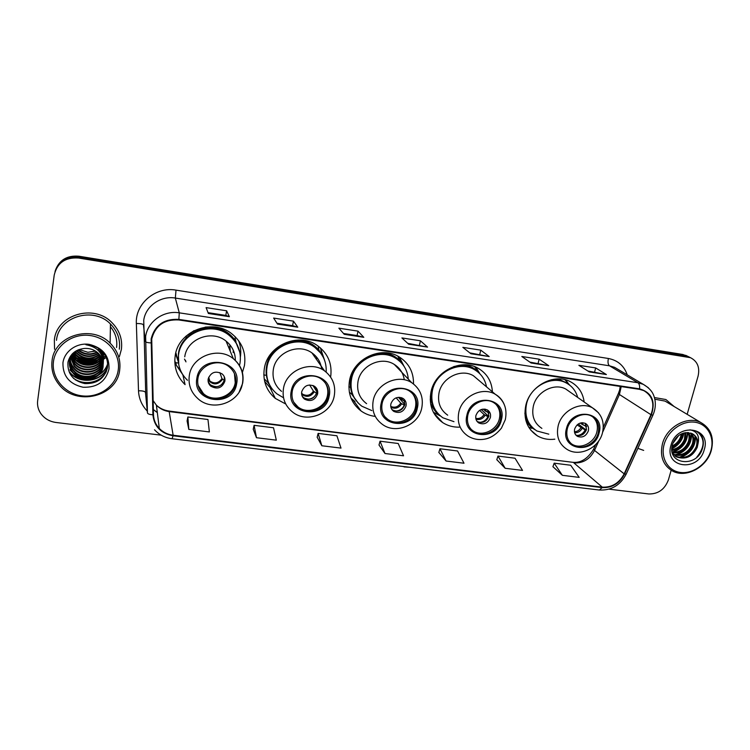 <?xml version="1.0" encoding="UTF-8"?>
<svg xmlns="http://www.w3.org/2000/svg" width="750" height="750" viewBox="0 0 750 750"><rect width="100%" height="100%" fill="white"/><g stroke="black" fill="none" stroke-linecap="round" stroke-linejoin="round"><path stroke-width="1.12" d="M584.156 401.981C582.881 392.719 578.278 385.95 570.347 381.675C554.353 372.863 530.044 385.697 525.825 405.319C523.2 418.781 527.053 428.962 537.384 435.844C542.644 438.872 548.447 439.988 554.822 439.181M492.413 391.847C491.737 381.337 486.984 373.481 478.153 368.269C461.184 358.106 434.934 371.194 430.997 391.922C428.672 405.094 432.572 415.322 442.697 422.606C447.656 425.775 453.188 427.294 459.291 427.153M413.512 383.897C413.691 372.197 408.938 363.216 399.253 356.953C381.441 345.366 353.194 358.594 349.528 380.409C347.475 393.178 351.309 403.359 361.05 410.963C365.278 413.962 370.022 415.772 375.281 416.409M330.656 376.884C332.409 363.703 327.909 353.203 317.147 345.394C298.5 331.969 267.703 345.244 264.356 368.381C262.566 380.531 266.222 390.544 275.316 398.4L285.75 404.016M242.409 372.459L244.444 365.569C246.272 352.725 242.053 342.122 231.759 333.75C212.353 317.859 178.191 331.003 175.2 355.781C173.709 367.031 177 376.65 185.072 384.637L182.888 374.906M174.787 361.031L175.959 363.469M175.856 352.697L178.331 361.809L175.594 353.794M175.744 353.147L175.988 353.756M235.106 338.541L236.006 341.672M321.947 354.562L320.934 350.222M400.228 361.144L398.203 356.353M687.356 356.128L682.762 354.478L78.919 256.219C67.041 255.225 59.175 260.016 55.303 270.609M687.15 414.337L698.072 376.181C700.003 367.453 697.472 361.294 690.487 357.684L78.562 258.028L78.741 257.119C66.816 256.125 58.903 260.944 55.013 271.584C58.903 260.944 66.816 256.125 78.741 257.119L685.106 355.65L78.741 257.119L78.919 256.219M689.719 357.3L685.106 355.65L689.719 357.3M54.356 340.031L54.553 349.247L54.356 340.031C56.55 314.691 93.759 303.553 111.825 322.5C93.759 303.553 56.55 314.691 54.356 340.031M119.438 356.466L121.378 349.481C122.663 339.206 119.475 330.216 111.825 322.5C119.475 330.216 122.663 339.206 121.378 349.481L119.438 356.466M637.866 448.35L643.678 450.394L637.866 448.35M151.725 338.972C155.306 325.528 164.325 319.191 178.763 319.95L639.431 389.325L643.819 390.628C652.537 395.841 654.919 403.856 650.962 414.694L624.178 473.85C619.237 483.131 611.944 487.566 602.288 487.144L173.138 435.244C167.662 434.531 163.059 432.272 159.309 428.484C155.634 424.603 153.694 420.028 153.478 414.759L151.725 338.972M151.134 338.888L152.897 414.788C154.181 426.478 160.903 433.472 173.053 435.778L602.166 487.613C612.056 488.044 619.538 483.497 624.6 473.981L651.375 414.844C655.791 401.241 651.853 392.578 639.572 388.837L178.856 319.387C164.053 318.609 154.809 325.106 151.134 338.888M587.859 371.006L606.394 374.541L595.669 367.931L578.906 365.334L589.294 371.916L606.394 374.541M594.6 372.037L595.669 367.931M529.8 362.091L548.756 365.7L539.138 359.175L521.822 356.494L531.094 362.991L548.756 365.7M538.106 363.366L539.138 359.175M469.791 352.875L489.178 356.559L480.75 350.138L462.853 347.362L470.916 353.756L489.178 356.559M479.747 354.403L480.75 350.138M208.05 312.666L225.834 315.403L229.378 316.706L226.613 310.791L206.1 307.613L208.369 313.481L229.378 316.706M225.816 315.394L226.613 310.791M293.438 321.141L292.594 325.65L297.778 327.197L293.438 321.141L273.637 318.075L277.509 324.094L297.778 327.197M343.491 333.469L357.131 335.569L363.797 337.322L358.003 331.134L338.869 328.172L344.241 334.322L363.797 337.322M357.094 335.559L358.003 331.134M407.728 343.341L427.566 347.109L420.403 340.791L401.897 337.931L408.666 344.213L427.566 347.109M419.447 345.141L420.403 340.791M674.109 406.519L665.887 399.534L654.412 397.547L665.887 399.534L674.109 406.519M78.562 258.028C65.306 257.166 57.197 262.838 54.225 275.053L37.65 400.772C37.106 405.291 38.128 409.5 40.706 413.391C44.372 418.538 49.491 421.566 56.053 422.484L161.213 435.169M609.019 489.159L648.769 493.959C658.2 494.109 664.753 489.412 668.409 479.859L671.166 470.25M496.8 459.675L505.172 468.291L522.534 470.419L515.025 458.222L497.981 456.075L496.772 459.75M552.928 466.697L562.388 475.322L579.197 477.384L570.694 465.244L554.175 463.163L552.909 466.762M317.175 437.222L321.834 445.753L341.006 448.106L336.909 435.769L318.122 433.397L317.156 437.297M253.238 429.225L256.481 437.719L276.319 440.156L273.525 427.781L254.091 425.325L253.219 429.3M187.097 420.956L188.812 429.403L209.362 431.925L207.966 419.513L187.856 416.981L187.078 421.041M438.853 452.438L446.072 461.025L464.006 463.228L457.566 450.984L439.959 448.762L438.834 452.503M384.994 453.516L403.538 455.794L398.222 443.503L380.044 441.206L378.994 445.022L384.994 453.516L380.044 441.206M292.613 325.659L276.975 323.25M321.834 445.753L318.122 433.397M256.481 437.719L254.091 425.325M188.812 429.403L187.856 416.981M446.072 461.025L439.959 448.762M505.172 468.291L497.981 456.075M562.388 475.322L554.175 463.163M71.297 356.925L72.422 357.769M72.956 358.144L75.347 359.597M76.584 360.225L85.997 362.916M88.706 363.094L97.763 361.8M98.944 361.406L101.203 360.478M101.691 360.244L102.497 359.831M103.453 359.297L106.153 357.497M38.597 409.284L38.953 410.166M84.516 359.072L81.469 358.734M76.762 358.538L75.038 358.584M74.513 358.622L73.791 358.688M118.2 370.266C120.731 354.328 107.869 337.969 90.412 335.569C73.003 332.916 55.519 345.169 53.484 361.481C51.188 377.766 64.65 393.769 81.853 395.831C99.028 398.119 115.912 386.231 118.2 370.266M119.672 370.078C120.956 359.831 117.769 350.859 110.128 343.163C91.941 324.103 54.244 335.4 52.041 360.9C51.037 369.628 53.363 377.503 59.006 384.525C76.022 406.837 116.972 396.806 119.672 370.078M119.316 349.191C120.506 339.609 117.553 331.209 110.447 323.991C93.544 306.131 58.556 316.537 56.484 340.331M97.219 352.312C90.431 355.697 83.991 354.928 77.897 349.997M96.844 352.022C90.366 355.069 84.197 354.337 78.338 349.819M101.381 350.616L100.941 351.169M100.706 351.441L99.947 352.238M98.513 353.466C90.609 358.228 83.231 357.328 76.359 350.766M101.156 350.419L100.753 350.897M100.509 351.169L99.713 351.966M98.213 353.175C90.572 357.591 83.409 356.728 76.725 350.569M102.131 351.45L101.616 352.266M101.419 352.528L100.781 353.344M99.572 354.609C91.425 360.497 83.569 359.897 76.003 352.8L75.075 351.572M101.991 351.197L101.456 351.984M101.25 352.256L100.584 353.072M99.328 354.319C91.219 359.934 83.475 359.25 76.078 352.266L75.375 351.366M100.444 355.753C94.631 362.859 81.562 362.334 75.713 354.938L73.959 352.387M100.237 355.463C92.025 362.175 83.878 361.819 75.788 354.403L74.222 352.181M101.175 356.897C95.7 365.006 81.638 364.978 75.412 357.113L72.994 353.212M101.006 356.606C95.428 364.472 81.619 364.312 75.487 356.569L73.228 353.006M101.775 358.041C96.759 367.116 81.703 367.659 75.113 359.325L72.159 354.037M101.634 357.75C96.487 366.591 81.684 366.984 75.188 358.762L72.356 353.831M102.263 359.194C97.828 369.188 81.75 370.387 74.803 361.566L71.484 355.003M102.15 358.903C97.556 368.672 81.741 369.703 74.878 361.003L71.644 354.75M103.509 356.953L103.378 357.806M103.322 358.087L103.125 358.941M102.656 360.356C98.916 371.212 81.797 373.163 74.494 363.844L70.922 356.062M103.491 356.672L103.35 357.525M103.284 357.806L103.078 358.612M102.562 360.066C98.634 370.716 81.787 372.469 74.569 363.272L71.053 355.791M103.425 359.222L103.284 360.084M102.947 361.519C100.022 373.191 81.844 376.012 74.175 366.159L70.434 357.141M103.406 358.941L103.256 359.794M102.881 361.228C99.741 372.703 81.834 375.291 74.25 365.578L70.547 356.869M103.331 361.528L103.191 362.4M103.134 362.691C101.166 375.103 81.909 378.919 73.847 368.503C71.344 365.456 70.078 362.034 70.041 358.247M103.312 361.238L103.163 362.109M103.097 362.4C100.875 374.634 81.891 378.188 73.931 367.913C71.503 364.959 70.237 361.65 70.134 357.966M103.238 363.863L103.191 364.209C101.953 377.128 81.881 381.75 73.528 370.894C70.716 367.425 69.45 363.591 69.731 359.381M103.219 363.572L103.209 363.628C101.981 376.519 81.947 381.131 73.603 370.294C70.875 366.938 69.6 363.197 69.797 359.091M103.097 362.428L98.662 353.606C94.688 349.791 89.878 348.075 84.216 348.478C75.469 349.566 70.05 354.15 67.95 362.222C67.294 373.706 72.9 380.822 84.759 383.569C96.628 383.962 104.138 378.891 107.278 368.334C108.375 361.837 106.556 356.062 101.803 351.009C97.378 346.959 92.072 344.859 85.903 344.719C96.938 346.809 102.675 352.706 103.097 362.428L103.097 366.581C101.85 379.594 81.619 384.253 73.191 373.322C70.134 369.506 68.888 365.334 69.459 360.806L71.934 354.291M103.134 361.903L103.125 365.991C101.878 378.966 81.684 383.625 73.275 372.712C70.228 368.916 68.991 364.762 69.553 360.244M103.378 352.781L103.537 356.672M103.519 352.959L103.528 356.391M102.028 351.234L103.453 358.941M102.553 351.797L103.444 358.65M103.35 360.947C103.828 356.391 102.356 352.322 98.934 348.759L98.897 349.322C102.253 352.791 103.734 356.756 103.359 361.238M102.844 358.416L103.275 363.572M99.384 351.591C102.441 355.106 103.734 358.997 103.266 363.272M95.559 351.131L87.872 352.284L79.162 349.5M87.872 352.284L95.409 351.038M97.641 349.856L98.7 349.125M62.944 362.766C62.691 375.956 69.403 384.113 83.072 387.244C97.031 387.703 105.675 381.619 108.994 369.009C109.472 355.95 102.862 347.728 89.166 344.363C76.8 342.516 64.425 351.197 62.944 362.766M106.453 371.25C101.053 382.725 84.188 386.203 73.434 378.291M107.559 366.337C103.294 381.534 79.594 384.891 69.656 372.047M107.606 364.022C106.106 368.4 103.303 371.897 99.188 374.494M97.519 375.422C89.278 379.088 81.3 378.291 73.566 373.05M72.009 371.747L70.013 369.666M105.347 355.791L103.406 358.041M101.888 359.391L99.122 361.238M97.209 362.175C90.113 364.959 83.184 364.256 76.416 360.075M74.625 358.716L72.075 356.156M97.144 360.084C90.234 362.728 83.484 362.034 76.884 358.022M97.078 358.022C90.356 360.525 83.784 359.85 77.344 356.016M105.881 372.6C98.213 383.062 88.041 385.481 75.366 379.856M107.522 366.713C103.181 381.872 79.528 385.172 69.609 372.347M107.616 364.266C106.013 368.962 102.947 372.609 98.447 375.225M96.338 376.256C88.931 379.153 81.694 378.441 74.625 374.128M72.647 372.638L69.966 369.956M105.422 355.931L103.425 358.284M101.597 359.878L98.288 361.95M95.803 362.991C89.662 364.978 83.625 364.369 77.7 361.172M75.356 359.606L72.3 356.737M95.7 360.891C89.766 362.738 83.944 362.147 78.206 359.128M95.578 358.819C89.869 360.534 84.253 359.962 78.722 357.122M197.916 378.478C197.044 384.797 198.947 390.141 203.625 394.509C213.909 404.353 233.719 397.547 235.594 383.616C236.559 376.866 234.403 371.25 229.125 366.778C218.653 357.787 199.631 364.866 197.916 378.478M198.122 385.369L203.353 393.516C213.609 403.341 233.353 396.553 235.228 382.659L234.459 373.697M235.828 341.381L235.069 339.103M230.231 351.197L229.819 344.709M186.647 336.994L185.475 338.841M237.759 346.078C235.734 341.428 232.669 337.519 228.553 334.359C211.406 320.138 181.059 331.706 178.397 353.691L178.772 364.828M239.484 365.503L239.991 363.216C241.603 351.891 237.9 342.534 228.881 335.119C211.688 320.859 181.256 332.466 178.584 354.506C177.244 364.566 180.206 373.153 187.463 380.269M235.331 360.45C235.359 352.613 232.275 346.172 226.069 341.109C212.044 329.269 186.956 338.709 184.744 356.812M184.481 359.1L185.991 361.884M184.959 360.094L185.625 360.431M228.863 347.869L230.025 345.787M208.162 378.966C207.769 381.825 208.641 384.225 210.787 386.175C217.359 389.728 222.056 388.087 224.859 381.244C225.272 378.309 224.353 375.853 222.084 373.884C215.531 370.5 210.891 372.188 208.162 378.966L209.869 381.103L208.116 379.275M208.209 381.825L210.375 384.825C216.928 388.369 221.597 386.737 224.391 379.922L224.259 376.659M183.038 375.056L176.344 365.297L175.791 362.681L178.472 363.047M233.184 352.594L233.334 350.353M185.775 336.337L194.091 330.6M180.787 371.034L176.344 365.297M238.556 340.575C240.609 345.797 241.228 351.188 240.403 356.737M222.487 374.231L223.641 375.572M224.7 380.803C221.016 386.85 216 388.247 209.672 385.003M224.278 380.438L221.953 378.591L219.853 372.591M179.203 439.613L186 440.419M292.247 391.341C291.206 398.1 293.278 403.612 298.453 407.878C308.4 416.109 326.053 409.134 328.134 396.225C329.269 389.1 326.981 383.372 321.281 379.059C311.231 371.503 294.169 378.675 292.247 391.341M293.672 402.094L297.9 406.866C307.828 415.087 325.425 408.131 327.497 395.259C328.322 390.834 327.591 386.747 325.303 382.978M312.638 353.906L312.375 353.203M268.575 357.234L267.928 361.359M320.663 353.062L313.416 346.003C296.916 333.994 269.569 345.694 266.588 366.206C265.491 372.534 266.353 378.497 269.175 384.084M326.166 372.047C326.681 361.425 322.622 352.997 313.969 346.772C297.431 334.734 270.009 346.472 267.019 367.041C265.425 377.887 268.706 386.812 276.863 393.806L283.538 397.781M321.675 369.159C320.822 362.325 317.569 356.897 311.916 352.884C298.416 342.891 275.841 352.453 273.356 369.337C272.034 378.291 274.762 385.631 281.541 391.359M263.822 374.194L264.206 375.019M301.716 391.744C301.247 394.781 302.194 397.256 304.547 399.15C310.669 402.037 315.028 400.284 317.625 393.909C318.113 390.797 317.128 388.284 314.662 386.381C308.559 383.625 304.247 385.416 301.716 391.744M302.203 396.216L303.75 397.781C309.853 400.65 314.194 398.916 316.772 392.569L316.163 387.787M271.444 389.194L264.628 381.337M316.697 358.425L316.491 356.991M266.391 375.319L263.831 374.962M271.837 388.556L267.909 382.453L264.15 378.797M320.334 347.794L324.572 360.206M313.078 385.509L314.203 387.291L316.622 388.969M312.909 385.444L316.894 391.753M316.444 393.759C314.466 397.303 311.447 399.131 307.378 399.234M304.247 398.634L303.675 398.391M316.603 393.272L313.444 391.134L309.609 384.956M257.053 448.95L263.578 449.728M382.116 403.584C380.916 410.644 383.062 416.222 388.528 420.309C398.053 427.35 414.084 420.347 416.325 408.253C417.619 400.875 415.303 395.138 409.369 391.012C399.788 384.534 384.216 391.678 382.116 403.584M384.675 416.55L387.731 419.288C397.228 426.309 413.212 419.334 415.444 407.269C416.512 401.934 415.406 397.247 412.144 393.206M397.209 367.481L394.631 364.781M400.472 361.941L394.988 357.516C379.219 347.156 354.141 358.828 350.887 378.178C349.387 386.353 350.991 393.637 355.706 400.022M408.281 379.088C407.494 370.069 403.312 363.141 395.756 358.303C379.95 347.925 354.806 359.625 351.544 379.022C349.706 390.403 353.147 399.478 361.866 406.228L371.841 410.587M404.128 378.834C402.9 372.638 399.637 367.847 394.331 364.462C381.422 355.856 360.75 365.4 358.041 381.309C356.512 390.684 359.372 398.137 366.6 403.669M349.941 378.656L350.475 380.869M390.863 403.912C390.328 407.081 391.294 409.566 393.778 411.394C399.488 413.784 403.575 411.975 406.031 405.984C406.594 402.75 405.581 400.228 403.012 398.4C397.322 396.112 393.272 397.95 390.863 403.912M391.744 409.294L392.634 409.997C398.334 412.387 402.403 410.597 404.841 404.616L403.837 399.019M354.994 401.597L351.028 398.137M350.522 387.291L348.872 386.831M396.038 366.131L395.85 365.484M400.997 362.044L398.166 356.334M358.247 403.116L351.525 393.975L349.341 392.184M399.356 357.009L403.978 366.169M399.731 397.303L401.522 399.356L404.85 401.372M398.466 397.294L404.841 404.616M395.344 411.084C399.422 410.916 402.403 408.984 404.306 405.281L404.653 405.328M404.306 405.281L400.716 403.097L396.159 397.819M359.953 409.444L358.959 409.312M331.856 457.922L338.128 458.681M467.822 415.266C466.481 422.512 468.628 428.081 474.253 431.991C483.328 438.103 498.103 431.156 500.484 419.719C501.919 412.209 499.631 406.491 493.603 402.572C484.491 396.919 470.081 403.988 467.822 415.266M471.159 429.403L473.222 430.959C482.278 437.062 497.016 430.134 499.378 418.725C500.634 412.819 499.312 407.841 495.394 403.781M477.562 371.719L473.372 368.775C467.316 365.541 460.734 364.819 453.637 366.619M486.525 386.85C485.034 379.191 480.966 373.434 474.328 369.581C459.272 360.478 435.909 372.056 432.413 390.487C430.341 402.225 433.828 411.328 442.884 417.797L453.975 421.659M479.184 380.625L473.438 375.75C461.137 368.212 441.947 377.653 439.05 392.766C437.334 402.413 440.222 409.894 447.703 415.181M431.428 390.234C429.816 399.478 432.019 407.278 438.028 413.653M430.331 396.197L430.894 397.144M475.912 415.519C475.312 418.762 476.278 421.256 478.819 422.991C484.172 425.016 488.034 423.178 490.397 417.497C491.016 414.197 490.022 411.684 487.397 409.95C482.063 408.009 478.228 409.875 475.912 415.519M477.028 421.369L477.375 421.584C482.7 423.6 486.544 421.781 488.897 416.119L487.669 410.119M440.156 415.866L433.369 412.228M431.353 400.941L430.228 399.769M440.203 415.791C436.312 413.053 433.434 409.453 431.569 405L430.716 404.391M475.847 367.144L480.009 373.922M488.841 412.397L489 413.081M482.962 409.097L488.85 413.053M481.228 409.537L488.794 416.512M479.381 422.391C483.234 422.166 486.103 420.272 487.969 416.719L488.7 416.812M487.969 416.719L484.041 414.525L479.569 410.372M440.475 420.225L439.406 420.084M404.025 466.894L409.838 467.278M567.3 428.822C565.781 436.191 567.872 441.713 573.562 445.387C582.103 450.637 595.669 443.803 598.191 433.031C599.803 425.438 597.591 419.803 591.553 416.128C582.994 411.244 569.709 418.181 567.3 428.822M571.116 443.597L572.288 444.347C580.809 449.587 594.338 442.781 596.85 432.028C598.303 425.719 596.85 420.591 592.5 416.672M568.106 384.037L564.966 382.097C560.737 379.988 556.134 379.219 551.147 379.772M577.697 397.434C575.878 390.872 572.025 386.034 566.147 382.913C551.944 375.019 530.316 386.391 526.566 403.828C524.231 415.819 527.681 424.875 536.916 430.997L548.812 434.156M569.888 391.931L565.809 389.062C554.203 382.528 536.456 391.809 533.353 406.097C531.422 415.95 534.263 423.375 541.884 428.372M524.878 413.175C525.806 419.447 528.581 424.481 533.222 428.278M574.65 429C573.966 432.291 574.903 434.756 577.472 436.388C582.441 438.066 586.059 436.228 588.347 430.866C589.041 427.528 588.075 425.044 585.441 423.412C580.491 421.8 576.891 423.666 574.65 429M575.859 435.066C580.763 436.584 584.316 434.719 586.509 429.478L585.206 423.291M531.834 428.391L528.619 427.059M565.772 379.903L568.903 384.375M585.928 424.303L586.097 426.45L586.688 426.525M580.191 423.066L586.097 426.45M578.241 424.012L586.303 430.144M586.219 430.369L583.078 434.325M577.031 435.516C580.622 435.216 583.341 433.378 585.169 430.003L586.294 430.153M585.169 430.003L577.097 424.922M488.025 476.663L493.791 477.356M710.897 450.637C714.919 437.334 707.569 423.947 694.978 422.231C682.453 420.309 667.894 430.734 664.172 444.309C660.262 457.856 668.025 470.981 680.494 472.462C692.906 474.131 707.053 463.969 710.897 450.637M711.319 450.375C714.366 437.512 710.822 428.203 700.697 422.447C687.272 415.5 666.703 426.909 662.466 443.747C659.681 456.075 662.953 465.122 672.272 470.887C685.65 478.641 706.791 467.484 711.319 450.375M668.372 403.087L665.091 401.109L654.834 399.197M676.847 437.128L673.969 440.953M682.331 433.481L681.6 437.316C679.856 441.947 676.631 445.209 671.934 447.113M681.291 433.941L680.653 436.706C679.134 440.859 676.284 443.972 672.103 446.034M685.819 432.647C679.397 433.716 674.963 437.625 672.506 444.394C666.225 464.522 696.619 468.169 702.244 449.091C704.072 443.681 703.631 438.928 700.931 434.822L696.403 431.212L690.009 429.844C697.181 431.297 699.825 436.003 697.95 443.962C697.959 439.144 696.028 435.703 692.147 433.612L685.819 432.647L685.416 439.791C682.856 445.997 678.337 449.559 671.869 450.478M685.031 432.75L684.459 439.172C682.087 445.012 677.878 448.538 671.822 449.747M688.734 432.628C690.281 435.544 690.469 438.759 689.297 442.294C685.913 449.934 680.25 453.459 672.309 452.878M688.05 432.572C689.325 435.384 689.409 438.412 688.322 441.666C685.163 448.941 679.781 452.503 672.178 452.353M691.228 433.228C694.012 436.275 694.678 440.138 693.225 444.825C689.053 453.628 682.547 456.947 673.706 454.772M690.637 433.022C693.094 436.078 693.628 439.8 692.241 444.188C688.275 452.709 681.966 456.094 673.312 454.331M697.95 443.962L697.209 447.394C692.625 456.731 685.753 459.919 676.603 456.956L672.347 453.019M692.888 434.016C696.731 436.913 697.837 441.159 696.206 446.756C691.631 456.075 684.778 459.253 675.637 456.3L675.009 455.944M670.988 445.228C663.75 468.169 698.456 472.575 704.231 449.738C711.844 426.984 676.847 421.931 670.988 445.228M697.444 431.775C705.131 438.656 704.916 447.122 696.797 457.153M694.997 435.994C695.091 446.663 689.719 453.816 678.891 457.434M691.078 433.566C691.163 444.131 685.847 451.219 675.141 454.828M687.309 432.553C686.756 442.116 681.694 448.631 672.112 452.081M683.306 433.144C682.116 439.753 678.291 444.797 671.822 448.284M677.822 436.228L673.312 442.266M695.55 436.791C695.438 446.944 690.272 453.891 680.034 457.603M691.613 434.372C691.5 444.413 686.391 451.284 676.284 454.988M687.778 432.553C687.375 442.247 682.312 448.866 672.591 452.4M683.841 432.994C682.716 440.016 678.713 445.294 671.812 448.819M678.769 435.469L672.853 443.381M682.762 354.478L687.478 356.831M650.962 414.694L619.416 394.5L621.216 386.578M602.625 432.262L619.416 394.5L618.459 393.281L619.481 390.459M147.272 411.094C141.788 405.366 138.863 398.597 138.506 390.787L136.359 323.512C135.122 303.647 155.691 286.331 176.025 290.138L608.4 358.491C607.631 362.081 607.997 364.519 609.487 365.812L175.331 298.059C160.762 295.463 145.584 306.122 143.737 320.25L145.781 395.569M608.4 358.491C617.794 360.319 624.075 365.766 627.244 374.831M617.878 369.291L614.587 367.341L609.487 365.812L637.931 382.744L643.275 384.328L648.347 387.731M152.897 414.788C149.569 414.562 147.75 413.944 147.45 412.931L145.641 336.488C147.6 321.488 163.781 310.125 179.278 312.834L178.856 319.387M150.881 342.928C147.487 342.722 145.631 342.216 145.331 341.391L143.456 324.881C142.931 323.972 140.569 323.522 136.359 323.512M154.528 429.788C159.225 434.85 165.084 437.831 172.088 438.75L173.053 435.778M602.166 487.613L599.391 490.031C611.344 490.566 620.278 485.269 626.184 474.131L626.334 473.812M624.6 473.981L626.184 474.131L653.016 414.928M651.375 414.844L652.922 415.134C655.163 410.062 655.837 404.925 654.938 399.741C653.859 395.269 652.697 389.953 643.275 384.328L618.066 369.403M639.572 388.837C639.844 385.781 639.3 383.756 637.931 382.744L179.278 312.834L175.331 298.059L176.025 290.138M147.45 412.931L145.472 392.428C144.956 391.303 142.631 390.759 138.506 390.787M153.328 409.584L157.322 412.641M602.288 487.144L573.891 462.919C583.05 463.378 589.931 459.216 594.534 450.431L598.866 440.7M624.178 473.85L594.534 450.431L593.756 448.856L595.631 444.637M153.084 400.547L156.394 405.178C159.9 408.759 164.213 410.906 169.341 411.609L572.512 462.281C580.584 463.228 587.597 458.925 593.531 449.363M173.138 435.244L169.088 411.066L572.512 462.281M427.294 346.959L408.525 344.081M363.581 337.181L344.128 334.2M297.609 327.066L277.434 323.972M229.266 316.575L208.322 313.369M488.859 356.409L470.747 353.625M548.391 365.541L530.906 362.859M605.991 374.381L589.087 371.784M116.559 347.494C117.553 339.825 115.5 332.887 110.4 326.663M236.634 383.756C242.081 359.494 200.147 353.438 196.856 378.337C191.897 402.816 233.353 408.141 236.634 383.756M226.069 341.109L233.325 358.669C240.994 365.306 244.041 373.584 242.456 383.494C239.428 403.284 211.406 412.453 197.203 397.969C190.753 391.809 188.128 384.309 189.328 375.487C191.709 356.278 218.428 346.172 233.325 358.669C241.003 365.044 244.144 373.087 242.738 382.791M242.634 383.344L239.269 391.8M239.812 352.219L235.022 340.106C227.747 330.375 217.781 326.053 205.144 327.131M222.6 379.284C217.912 385.191 213.066 385.406 208.059 379.931M221.953 378.591C218.709 383.241 214.688 384.084 209.869 381.103L208.678 377.222M329.119 396.366C334.931 372.75 295.003 366.984 291.234 391.2C285.881 415.022 325.378 420.084 329.119 396.366M283.491 388.359C286.172 370.481 310.172 360.262 324.45 370.781C332.775 377.231 336.019 385.688 334.209 396.131C330.975 414.441 305.981 423.816 292.106 411.628C284.925 405.6 282.056 397.847 283.491 388.359M323.391 357.469L318.947 350.119C313.622 344.006 306.759 340.631 298.359 340.012M314.719 386.419L315.009 387.994M313.931 385.912L314.203 387.291M314.259 391.837C310.725 396.853 306.525 397.678 301.659 394.312M313.444 391.134C310.481 395.466 306.759 396.412 302.278 393.984L301.575 393.384M417.272 408.375C423.403 385.378 385.35 379.884 381.15 403.453C375.441 426.647 413.109 431.475 417.272 408.375M373.209 400.631C376.144 383.812 398.091 373.631 411.694 382.669C420.413 388.894 423.759 397.397 421.734 408.178C418.331 425.297 395.597 434.709 382.162 424.2C374.541 418.406 371.559 410.55 373.209 400.631M403.116 364.95L399.609 360.478C395.241 356.1 389.878 353.494 383.522 352.669M402.019 397.875L402.488 400.059M401.156 397.566L401.522 399.356M401.672 403.809C398.897 408.047 395.316 409.219 390.909 407.325M400.716 403.097C398.147 406.969 394.819 408.075 390.75 406.425M501.384 419.841C507.797 397.425 471.488 392.184 466.913 415.144C460.884 437.738 496.847 442.35 501.384 419.841M473.438 375.75L495.216 394.228C504.159 400.219 507.525 408.694 505.312 419.672L501.45 428.128C496.706 433.941 491.569 437.512 486.047 438.863C479.409 440.381 473.325 439.406 467.803 435.938C459.938 430.397 456.938 422.531 458.803 412.341C461.953 396.384 482.278 386.325 495.216 394.228C499.144 396.469 502.05 399.647 503.934 403.772M479.841 373.753L477.178 370.903C473.559 367.659 469.275 365.625 464.334 364.791M485.503 409.209L485.991 411.581M484.575 409.059L484.903 410.878M485.119 415.238C482.878 418.837 479.831 420.178 475.988 419.269M484.041 414.525C482.016 417.731 479.269 419.006 475.791 418.35M599.044 433.153C605.756 411.412 571.425 406.453 566.428 428.709C560.062 450.609 594.103 454.978 599.044 433.153M565.809 389.062L592.444 407.822C601.538 413.541 604.866 421.931 602.428 433.012C598.725 448.181 579.366 457.35 566.953 449.325C558.975 444.113 556.041 436.312 558.15 425.925C561.525 410.859 580.294 400.997 592.444 407.822L598.603 412.894M525.741 420C527.85 424.172 530.906 427.397 534.909 429.666M569.888 385.312L567.9 383.494L558.084 378.891M582.619 422.691L583.003 424.969M581.578 422.747L581.775 424.256M582.084 428.512C580.294 431.466 577.819 432.881 574.641 432.75M580.847 427.791C579.319 430.312 577.181 431.625 574.444 431.747M530.747 430.116L537.384 435.844M433.837 413.119L442.697 422.606M353.316 400.294L361.05 410.963M270.319 388.238L275.316 398.4M685.753 355.331L690.487 357.684M172.088 438.75L599.391 490.031M153.328 409.528L157.303 412.462M159.309 428.484L156.394 405.178C159.759 408.356 163.987 410.316 169.088 411.066M603.3 427.378L618.309 393.619M619.669 389.794L620.241 386.428M110.447 323.991L110.128 343.163M76.078 352.266L76.003 352.8M75.788 354.403L75.713 354.938M75.487 356.569L75.412 357.113M75.188 358.762L75.113 359.325M74.878 361.003L74.803 361.566M74.569 363.272L74.494 363.844M74.25 365.578L74.175 366.159M73.931 367.913L73.847 368.503M73.603 370.294L73.528 370.894M73.275 372.712L73.191 373.322M203.353 393.516L203.625 394.509M228.553 334.359L228.881 335.119M210.375 384.825L210.787 386.175M239.438 350.663L235.022 340.106L235.2 336.703M297.9 406.866L298.453 407.878M313.416 346.003L313.969 346.772M311.916 352.884L324.45 370.781M303.75 397.781L304.547 399.15M322.95 356.616L318.947 350.119L318.141 346.069M301.584 393.488L302.278 393.984L301.584 392.794M387.731 419.288L388.528 420.309M394.988 357.516L395.756 358.303M394.331 364.462L411.694 382.669M392.634 409.997L393.778 411.394M402.787 364.519L399.609 360.478L397.838 356.156M473.222 430.959L474.253 431.991M473.372 368.775L474.328 369.581M477.375 421.584L478.819 422.991M479.625 373.538L474.656 366.666M572.288 444.347L573.562 445.387M564.966 382.097L566.147 382.913M576 435.225L577.472 436.388M569.756 385.209L564.891 379.669M665.091 401.109L700.697 422.447M675.637 456.3L676.603 456.956"/></g></svg>
